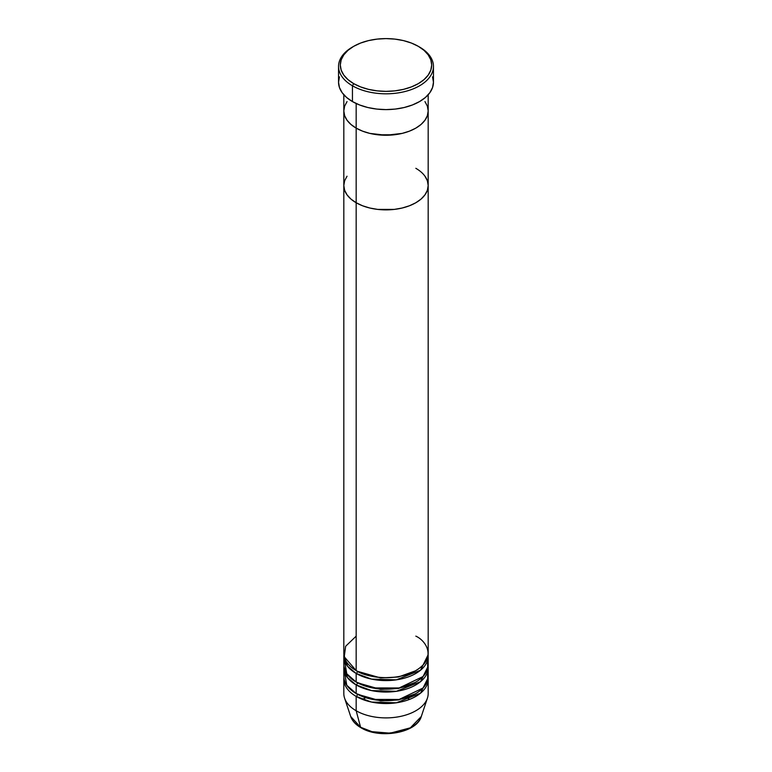 <?xml version="1.0" encoding="UTF-8"?>
<svg xmlns="http://www.w3.org/2000/svg" width="772" height="772" viewBox="0 0 772 772"><rect width="100%" height="100%" fill="white"/><g stroke="black" fill="none" stroke-linecap="round" stroke-linejoin="round"><path stroke-width="1.16" d="M353.682 46.33L352.447 47.044A47.459 27.396 0 0 0 352.447 85.788L353.692 83.637A45.693 26.383 180 0 1 353.682 46.33A45.693 26.383 180 0 1 418.308 46.33L411.389 43.049L403.486 40.607L394.917 39.111L386 38.6L377.083 39.111L368.514 40.607L360.611 43.049L353.692 46.33L348.008 50.325L343.781 54.889L341.185 59.84L340.307 64.983L341.185 70.127L343.781 75.077L348.008 79.641L353.692 83.637L360.611 86.918L368.514 89.359L377.083 90.855L386 91.366L394.917 90.855L403.486 89.359L411.389 86.918L418.308 83.637L423.992 79.641L428.219 75.077L430.815 70.127L431.693 64.983L430.815 59.84L428.219 54.889L423.992 50.325L418.308 46.33A45.693 26.383 180 0 1 418.318 46.33A45.693 26.383 180 0 1 418.308 83.637A45.693 26.383 180 0 1 353.692 83.637L352.447 85.788A47.459 27.396 0 0 0 419.553 85.788A47.459 27.396 0 0 0 419.553 47.044L419.553 47.044A47.459 27.396 180 0 1 433.459 66.421A47.459 27.396 180 0 1 404.161 91.733A47.459 27.396 180 0 1 352.447 85.788L352.447 101.576A47.459 27.396 0 0 0 404.161 107.52A47.459 27.396 0 0 0 433.459 82.208L432.542 87.545L429.84 92.688L425.459 97.426L419.553 101.576L412.364 104.982L404.161 107.52L395.254 109.074L386 109.605L376.746 109.074L367.839 107.52L359.636 104.982L352.447 101.576L352.447 85.788A47.459 27.396 180 0 1 338.541 66.421A47.459 27.396 180 0 1 353.074 46.687M356.172 103.516L356.172 128.123A42.18 24.357 0 0 0 402.144 133.402A42.18 24.357 0 0 0 428.18 110.907L427.37 115.655L424.967 120.229L421.078 124.437L415.828 128.123L409.43 131.153L402.144 133.402L386 135.254L369.856 133.402L362.57 131.153L356.172 128.123L350.922 124.437L347.033 120.229L344.63 115.655L343.82 110.907L344.63 106.15L347.033 101.586L344.63 106.15L343.82 110.907A42.18 24.357 0 0 0 356.172 128.123L356.172 103.516M428.18 94.753L428.18 110.907L427.37 106.15L424.967 101.586L427.37 106.15L428.18 110.907A42.18 24.357 180 0 1 402.144 133.402A42.18 24.357 180 0 1 356.172 128.123L356.172 670.578A42.18 24.357 0 0 0 402.144 675.857A42.18 24.357 0 0 0 428.18 653.363L428.18 185.531A42.18 24.357 180 0 1 402.144 208.025A42.18 24.357 180 0 1 356.172 202.746L350.922 199.06L347.033 194.843L344.63 190.279L343.82 185.531L344.63 180.773L347.033 176.209L344.63 180.773L343.82 185.531A42.18 24.357 0 0 0 356.172 202.746A42.18 24.357 180 0 1 343.82 185.531L343.82 653.363A42.18 24.357 0 0 0 356.172 670.578L356.172 202.746A42.18 24.357 0 0 0 402.144 208.025A42.18 24.357 0 0 0 428.18 185.531L427.37 190.279L424.967 194.843L421.078 199.06L415.828 202.746L409.43 205.777L402.144 208.025L394.231 209.415L377.769 209.415L369.856 208.025L362.57 205.777L356.172 202.746L356.172 128.123A42.18 24.357 180 0 1 343.82 110.907L343.82 185.531L344.63 190.279L347.033 194.843L350.922 199.06L356.172 202.746L362.57 205.777L369.856 208.025L377.769 209.415L394.231 209.415L402.144 208.025L409.43 205.777L415.828 202.746L421.078 199.06L424.967 194.843L427.37 190.279L428.18 185.531A42.18 24.357 180 0 0 415.828 168.306M338.541 66.421L338.541 82.208A47.459 27.396 0 0 0 352.447 101.576L346.541 97.426L342.16 92.688L339.458 87.545L338.541 82.208L339.458 76.862M432.542 76.862L433.459 82.208L433.459 66.421M428.18 656.229A42.18 24.357 180 0 0 428.113 654.791L420.528 670.221L396.354 679.842L371.535 679.109L356.172 673.454A1.756 1.013 120 0 0 357.417 671.293L380.625 677.922L398.362 677.015L415.191 670.936L398.362 677.015L380.625 677.922L357.417 671.293A1.756 1.013 -60 0 1 356.172 673.454L347.525 666.217L343.887 654.791A42.18 24.357 180 0 0 343.82 656.229L343.82 664.837A42.18 24.357 0 0 0 356.172 682.062A42.18 24.357 0 0 0 402.144 687.341A42.18 24.357 0 0 0 428.18 664.837L428.18 656.229A42.18 24.357 180 0 1 402.144 678.733A42.18 24.357 180 0 1 356.172 673.454L356.172 682.062L356.172 673.454A42.18 24.357 180 0 1 343.82 656.229M356.172 636.138L345.644 646.27L344.244 656.798L356.172 670.578C363.699 676.311 393.344 683.095 415.828 670.578C437.492 657.599 425.748 640.48 415.828 636.138M428.18 667.712A42.18 24.357 180 0 0 428.113 666.275L420.528 681.705L396.354 691.316L371.535 690.583L356.172 684.928A1.756 1.013 120 0 0 357.417 682.776L380.625 689.406L398.362 688.499L415.191 682.419L398.362 688.499L380.625 689.406L357.417 682.776A1.756 1.013 -60 0 1 356.172 684.928L347.525 677.7L343.887 666.275A42.18 24.357 180 0 0 343.82 667.712L343.82 676.32A42.18 24.357 0 0 0 356.172 693.536A42.18 24.357 0 0 0 402.144 698.824A42.18 24.357 0 0 0 428.18 676.32L428.18 667.712A42.18 24.357 180 0 1 402.144 690.207A42.18 24.357 180 0 1 356.172 684.928L356.172 693.536L356.172 684.928A42.18 24.357 180 0 1 343.82 667.712M344.486 660.533L346.782 673.802L356.172 682.062L372.587 687.929L399.143 687.977L422.95 676.59L427.746 668.33L427.514 660.533M343.82 679.186L343.82 693.546A42.18 24.357 0 0 0 356.172 710.761A42.18 24.357 180 0 1 344.582 698.158L350.71 716.503A35.937 20.747 0 0 0 360.592 727.243L350.71 716.503C352.283 720.942 355.68 724.676 360.91 727.697C379.544 739.354 416.822 733.062 421.29 716.503L427.418 698.158A42.18 24.357 180 0 1 398.362 716.821A42.18 24.357 180 0 1 356.172 710.761L356.172 696.412A1.756 1.013 120 0 0 357.417 694.26L380.625 700.889L398.362 699.972L415.191 693.903L398.362 699.972L380.625 700.889L357.417 694.26A1.756 1.013 -60 0 1 356.172 696.412L356.172 710.761L360.592 727.243A1.756 1.013 120 0 0 360.91 727.697A1.756 1.013 -60 0 1 360.592 727.243A35.937 20.747 0 0 0 396.528 732.406A35.937 20.747 0 0 0 421.29 716.503L410.366 727.822L390.227 733.168L372.007 731.682L360.592 727.243L356.172 710.761A42.18 24.357 0 0 0 402.144 716.04A42.18 24.357 0 0 0 428.18 693.546L428.18 679.186A42.18 24.357 180 0 1 402.144 701.69A42.18 24.357 180 0 1 356.172 696.412A42.18 24.357 180 0 1 343.82 679.186A42.18 24.357 180 0 1 343.887 677.758M344.486 672.016L346.782 685.285L356.172 693.536L372.587 699.413L399.143 699.461L422.95 688.064L427.746 679.814L427.514 672.016M356.172 696.412L371.535 702.066L396.354 702.8L420.528 693.179L428.113 677.758A42.18 24.357 180 0 1 428.18 679.186M372.895 731.895L386 733.4L399.105 731.895M424.967 176.209L427.37 180.773L428.18 185.531L427.37 180.773L424.967 176.209M409.671 699.345L406.593 697.84M365.407 697.84L362.329 699.345M428.18 185.531L428.18 110.907L427.37 115.655L424.967 120.229L421.078 124.437L415.828 128.123L409.43 131.153L402.144 133.402L394.231 134.791L377.769 134.791L369.856 133.402L362.57 131.153L356.172 128.123L350.922 124.437L347.033 120.229L344.63 115.655L343.82 110.907L343.82 94.753"/></g></svg>

